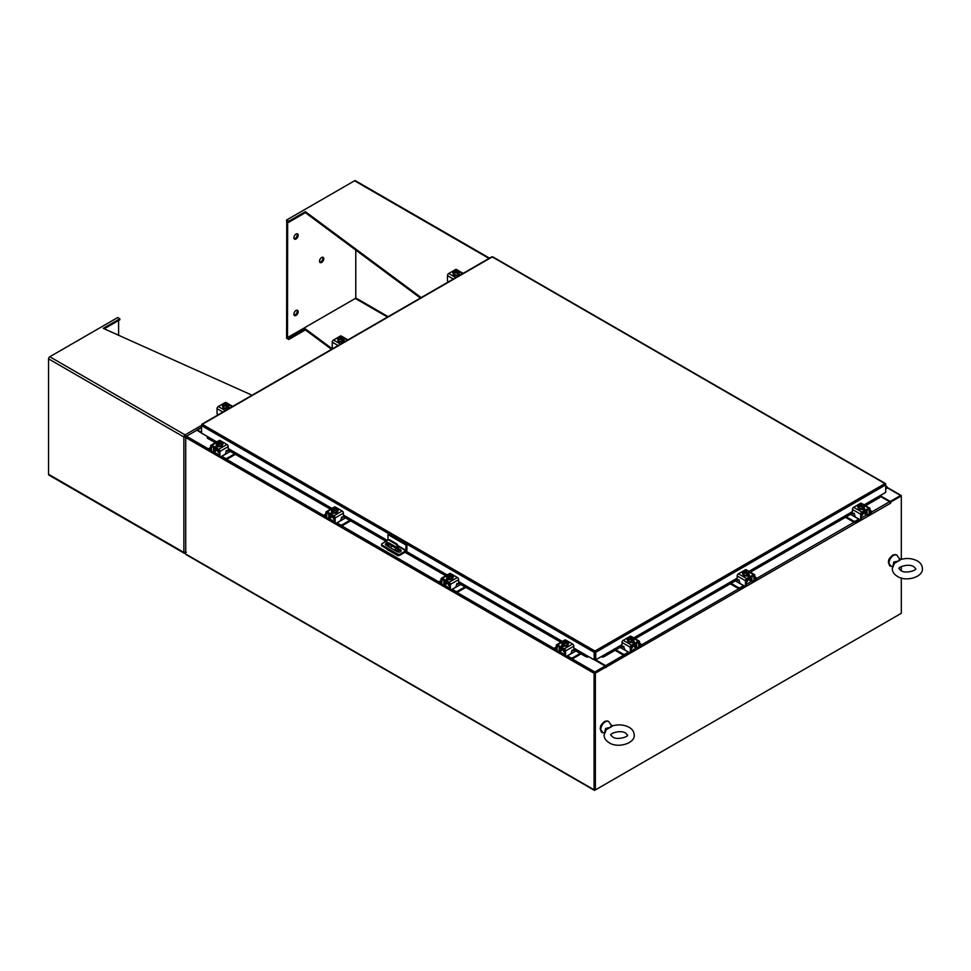 <?xml version="1.0" encoding="UTF-8"?>
<svg xmlns="http://www.w3.org/2000/svg" width="971" height="971" viewBox="0 0 971 971"><rect width="100%" height="100%" fill="white"/><g stroke="black" fill="none" stroke-linecap="round" stroke-linejoin="round"><path stroke-width="1.46" d="M885.686 487.393L886.462 487.26L885.686 488.692M885.686 486.726A1.505 0.874 -60 0 1 886.717 486.447A1.505 0.874 -60 0 1 886.96 486.75A1.505 0.874 -60 0 1 886.329 488.704L885.686 489.348M387.975 539.852L387.975 534.608L388.825 534.123L406.922 544.561L406.922 549.889A1.566 0.91 120 0 1 405.805 551.807L400.222 555.036A1.881 1.092 180 0 1 397.564 555.036L382.137 546.127A1.881 1.092 180 0 1 381.579 545.35L381.579 544.367A1.881 1.092 0 0 0 382.137 545.144L397.564 554.04A1.881 1.092 0 0 0 400.222 554.04L405.805 550.824L398.171 546.406M381.579 544.367A1.881 1.092 0 0 1 382.137 543.602L387.028 540.774M406.922 544.561L406.06 545.059L405.805 550.824M387.975 534.608L406.06 545.059M396.253 548.421L389.286 544.403A2.258 1.311 0 0 0 388.934 544.233M386.919 544.1A2.258 1.311 0 0 0 385.596 544.828M400.987 551.297A2.258 1.311 0 0 0 400.501 550.873L398.268 549.586M386.919 543.117A2.258 1.311 0 0 0 385.426 544.343A2.258 1.311 0 0 0 386.094 545.265L397.297 551.734A2.258 1.311 0 0 0 399.761 552.014A2.258 1.311 0 0 0 401.157 550.812A2.258 1.311 0 0 0 400.501 549.889L398.268 548.603M396.229 547.426L389.286 543.42A2.258 1.311 0 0 0 388.934 543.25M396.52 551.285L395.998 550.266L395.464 550.678M399.202 555.339L398.705 555.618A1.566 0.91 120 0 1 397.916 555.703A1.566 0.91 120 0 1 397.588 555.048L397.564 554.04M397.588 551.88L397.588 547.644A3.022 1.748 -120 0 0 395.452 543.942L389.055 540.252A3.022 1.748 -120 0 0 387.55 540.107A3.022 1.748 -120 0 0 386.919 541.478L386.919 545.751M392.369 546.175L390.257 547.389M397.916 555.703L387.247 549.537A1.566 0.91 -60 0 1 386.919 548.894M395.452 543.942L396.144 543.554L389.735 539.852L389.055 540.252M398.268 552.062L398.268 547.243L397.588 547.644M388.266 546.515L388.412 542.68L395.731 546.722L396.253 548.87L394.19 549.938L389.225 547.074M396.253 548.833L394.408 549.78M388.254 546.406L388.934 542.801M388.934 546.018L389.468 546.928M387.927 539.973A3.022 1.748 60 0 1 388.23 539.706A3.022 1.748 60 0 1 389.735 539.852M396.144 543.554A3.022 1.748 60 0 1 398.268 547.243M562.707 649.283A2.403 1.396 -0 0 0 563.362 649.975A2.403 1.396 -0 0 0 564.539 650.352M556.274 646.953L555.157 647.596A1.444 0.837 -0 0 0 554.732 648.179A1.444 0.837 -0 0 0 555.157 648.774L556.274 650.352M558.009 651.359L558.398 651.577A2.233 1.287 -120 0 0 559.514 651.699A2.233 1.287 -120 0 0 559.988 650.667L562.537 649.198M560.534 647.548L559.988 650.667M559.539 646.965A2.112 1.214 -120 0 0 559.175 647.888L559.175 650.206A1.08 0.631 60 0 1 558.944 650.704M555.157 648.774L556.274 649.417M555.157 649.708A1.444 0.837 180 0 1 554.732 649.114L554.732 648.179M571.203 652.888L572.222 653.107L567.452 655.874L570.693 657.743A1.444 0.837 -0 0 0 572.744 657.743L580.209 653.422M572.222 653.107L575.949 650.958M572.744 657.743L572.744 658.678L581.022 653.896M566.7 656.153A2.233 1.287 -120 0 0 567.452 656.809L570.693 658.678L570.693 657.743M572.744 658.678A1.444 0.837 180 0 1 570.693 658.678M560.534 648.033L564.758 650.473L564.758 655.109L565.571 655.571L565.571 650.946A1.748 1.007 -120 0 0 564.333 648.798L557.512 644.853A1.748 1.007 -120 0 0 556.638 644.768A1.748 1.007 -120 0 0 556.274 645.569L556.274 650.206L557.075 650.667L557.208 645.764L564.758 650.473M568.047 644.198A3.022 1.748 180 0 1 568.071 644.441A3.022 1.748 180 0 1 566.214 646.043A3.022 1.748 180 0 1 562.925 645.666A3.022 1.748 180 0 1 562.039 644.441A3.022 1.748 180 0 1 562.075 644.198M564.224 645.618A3.022 1.748 180 0 1 562.925 645.181A3.022 1.748 180 0 1 562.16 644.428M562.112 644.331A3.022 1.748 180 0 1 562.039 643.943A3.022 1.748 180 0 1 562.112 643.567M568.423 643.822A1.699 0.983 180 0 0 567.986 643.53A3.022 1.748 180 0 1 568.071 643.943A3.022 1.748 180 0 1 567.234 645.157M565.608 643.567A2.646 1.529 180 0 1 563.544 643.324L567.222 641.2L567.999 643.494L567.21 645.193L567.21 643.506L563.508 643.348L563.508 644.331L562.112 642.717L562.112 644.404L564.272 645.642L567.21 645.193A3.022 1.748 180 0 1 564.333 645.642M563.556 650.072L563.556 651.335A1.505 0.874 -0 0 0 563.993 651.954A1.505 0.874 -0 0 0 564.758 652.184M564.272 643.967L564.272 645.642L564.272 643.967M564.503 640.581A2.646 1.529 180 0 1 566.579 640.824L562.901 641.018L562.112 644.404M562.877 642.984L566.579 640.824L566.603 641.552M567.21 643.506L567.999 641.807M567.574 642.547A2.646 1.529 180 0 1 565.875 643.53M562.901 642.948A2.646 1.529 180 0 1 562.476 641.758M562.877 643.967L563.508 643.591M567.222 641.2L567.246 641.2A2.646 1.529 180 0 1 567.647 642.389M562.549 641.6A2.646 1.529 180 0 1 564.248 640.617M561.845 645.897A1.699 0.983 180 0 1 562.136 645.679L562.573 645.424M564.491 646.152A1.699 0.983 180 0 1 562.136 646.128A1.699 0.983 180 0 1 561.639 645.436A1.699 0.983 180 0 1 562.1 644.768M565.571 655.571A1.505 0.874 120 0 0 565.887 656.262A1.505 0.874 120 0 0 566.639 656.19L570.378 654.029A1.505 0.874 120 0 0 571.446 652.184L572.21 649.939M565.887 656.262L565.073 655.801A1.505 0.874 -60 0 1 564.758 655.109M557.075 650.667A1.505 0.874 120 0 0 557.39 651.359A1.505 0.874 120 0 0 558.143 651.286L559.988 650.23M564.333 648.798L572.611 644.016L565.79 640.083L564.988 640.544M572.611 644.016A1.748 1.007 60 0 1 573.849 646.164L573.849 649.902L572.975 650.825L572.405 650.048M563.496 640.811L564.916 639.986A1.748 1.007 60 0 1 565.79 640.083M567.999 642.596A1.699 0.983 180 0 1 568.63 643.36A1.699 0.983 180 0 1 568.132 644.052L568.071 644.076M557.39 651.359L556.577 650.898A1.505 0.874 -60 0 1 556.274 650.206M447.497 582.77A2.403 1.396 -0 0 0 448.153 583.462A2.403 1.396 -0 0 0 449.342 583.838M441.065 580.44L439.948 581.083A1.444 0.837 -0 0 0 439.523 581.665A1.444 0.837 -0 0 0 439.948 582.26L441.065 583.838M442.8 584.845L443.201 585.064A2.233 1.287 -120 0 0 444.317 585.173A2.233 1.287 -120 0 0 444.779 584.154L447.34 582.673M445.325 581.022L444.779 584.154M444.33 580.452A2.112 1.214 -120 0 0 443.965 581.374L443.965 583.692A1.08 0.631 60 0 1 443.735 584.19M439.948 582.26L441.065 582.903M439.948 583.195A1.444 0.837 180 0 1 439.523 582.6L439.523 581.665M455.994 586.375L457.025 586.593L452.243 589.348L455.484 591.23A1.444 0.837 -0 0 0 457.535 591.23L465.012 586.909M457.025 586.593L460.74 584.445M457.535 591.23L457.535 592.164L465.813 587.382M451.491 589.64A2.233 1.287 -120 0 0 452.243 590.295L455.484 592.164L455.484 591.23M457.535 592.164A1.444 0.837 180 0 1 455.484 592.164M445.325 581.52L449.549 583.959L449.549 588.596L450.362 589.057L450.362 584.433A1.748 1.007 -120 0 0 449.124 582.284L442.303 578.34A1.748 1.007 -120 0 0 441.429 578.255A1.748 1.007 -120 0 0 441.065 579.056L441.065 583.692L441.878 584.154L441.999 579.25L449.549 583.959M452.838 577.672A3.022 1.748 180 0 1 452.874 577.927A3.022 1.748 180 0 1 451.005 579.529A3.022 1.748 180 0 1 447.716 579.153A3.022 1.748 180 0 1 446.83 577.927A3.022 1.748 180 0 1 446.866 577.672M449.015 579.104A3.022 1.748 180 0 1 447.716 578.667A3.022 1.748 180 0 1 446.951 577.915M446.903 577.818A3.022 1.748 180 0 1 446.83 577.429A3.022 1.748 180 0 1 446.903 577.053M453.214 577.308A1.699 0.983 180 0 0 452.777 577.017A3.022 1.748 180 0 1 452.874 577.429A3.022 1.748 180 0 1 452.025 578.643L452.802 575.293L452.013 576.992L449.063 577.454L449.063 579.129L452.013 578.68L452.013 576.992M451.952 578.68A3.022 1.748 180 0 1 449.124 579.117M448.347 583.559L448.347 584.821A1.505 0.874 -0 0 0 448.784 585.44A1.505 0.874 -0 0 0 449.549 585.671M446.903 577.891L449.063 579.129L448.311 576.835L448.311 577.818L446.903 576.204L446.903 577.891L447.692 574.504L450.641 574.055L451.394 575.038M450.398 577.053A2.646 1.529 180 0 1 448.335 576.81L452.013 574.686L452.789 575.293A3.047 1.76 180 0 1 452.802 575.293M452.365 576.034A2.646 1.529 180 0 1 450.665 577.005M447.667 576.471L447.692 576.434A2.646 1.529 180 0 1 447.267 575.245M449.306 574.067A2.646 1.529 180 0 1 451.369 574.31L447.692 576.434M447.667 577.442L448.311 577.077M447.34 575.087A2.646 1.529 180 0 1 449.039 574.104M452.013 574.686A2.646 1.529 180 0 1 452.437 575.876M446.648 579.384A1.699 0.983 180 0 1 446.939 579.165L447.364 578.91M449.282 579.638A1.699 0.983 180 0 1 446.939 579.614A1.699 0.983 180 0 1 446.442 578.922A1.699 0.983 180 0 1 446.891 578.255M450.362 589.057A1.505 0.874 120 0 0 450.678 589.749A1.505 0.874 120 0 0 451.43 589.676L455.168 587.516A1.505 0.874 120 0 0 456.236 585.671L457.001 583.425M450.678 589.749L449.864 589.276A1.505 0.874 -60 0 1 449.549 588.596M441.878 584.154A1.505 0.874 120 0 0 442.181 584.845A1.505 0.874 120 0 0 442.934 584.773L444.779 583.717M449.124 582.284L457.402 577.502L450.58 573.558L449.779 574.031M457.402 577.502A1.748 1.007 60 0 1 458.64 579.651L458.64 583.389L457.766 584.311L457.195 583.522M448.286 574.298L449.707 573.473A1.748 1.007 60 0 1 450.58 573.558M452.802 576.082A1.699 0.983 180 0 1 453.421 576.847A1.699 0.983 180 0 1 452.923 577.539L452.874 577.563M442.181 584.845L441.38 584.384A1.505 0.874 -60 0 1 441.065 583.692M861.714 513.623A2.403 1.396 0 0 0 862.903 513.246A2.403 1.396 0 0 0 863.547 512.567M846.275 516.839L853.521 521.014A1.444 0.837 0 0 0 855.572 521.014L855.572 521.949L858.813 520.08A2.233 1.287 120 0 0 859.553 519.424M858.922 519.06A1.08 0.631 -60 0 1 858.813 519.145L854.031 516.39L855.05 516.159M855.572 521.014L858.813 519.145M855.572 521.949A1.444 0.837 180 0 1 853.521 521.949L853.521 521.014M845.462 517.3L853.521 521.949M869.992 512.688L871.096 512.045A1.444 0.837 0 0 0 871.521 511.462A1.444 0.837 0 0 0 871.096 510.867L869.992 510.224M863.717 512.47L866.278 513.95L865.719 510.819M866.278 513.95A2.233 1.287 120 0 0 866.739 514.97A2.233 1.287 120 0 0 867.856 514.861L868.244 514.63M869.98 513.635L871.096 512.045M867.309 513.975A1.08 0.631 -60 0 1 867.091 513.477L867.091 511.159A2.112 1.214 120 0 0 866.715 510.236M871.521 511.462L871.521 512.397A1.444 0.837 180 0 1 871.096 512.991M850.547 514.375L854.031 516.39M866.278 513.501L868.11 514.557A1.505 0.874 -120 0 0 868.863 514.642A1.505 0.874 -120 0 0 869.179 513.95L869.992 513.477L869.992 508.853A1.748 1.007 120 0 0 869.628 508.051A1.748 1.007 120 0 0 868.754 508.136L861.92 512.069A1.748 1.007 120 0 0 860.682 514.217L860.682 518.854L861.495 518.38L861.495 513.744L865.719 511.316M864.19 507.469A3.022 1.748 180 0 1 864.214 507.712A3.022 1.748 180 0 1 863.328 508.95A3.022 1.748 180 0 1 860.039 509.326A3.022 1.748 180 0 1 858.182 507.712A3.022 1.748 180 0 1 858.206 507.469M864.093 507.699A3.022 1.748 180 0 1 863.328 508.452A3.022 1.748 180 0 1 862.03 508.901L864.141 507.675L864.141 506L864.141 507.675M861.932 508.913A3.022 1.748 180 0 1 859.104 508.476M859.651 504.823L859.651 504.107L862.017 503.9L863.353 504.301L864.141 505.988L862.746 507.602L862.746 506.631L859.044 506.789L858.255 505.09L859.044 508.464A3.022 1.748 180 0 1 858.182 507.226A3.022 1.748 180 0 1 858.267 506.801A1.699 0.983 180 0 0 857.842 507.105M864.141 506.838A3.022 1.748 180 0 1 864.214 507.226A3.022 1.748 180 0 1 864.141 507.602M861.495 515.467A1.505 0.874 0 0 0 862.26 515.225A1.505 0.874 0 0 0 862.709 514.606L862.709 513.356M861.981 508.925A3.047 1.76 0 0 0 861.993 508.925L861.981 507.238L861.993 508.925L859.044 508.464L859.044 506.789M858.255 505.078A3.047 1.76 0 0 0 858.255 505.09L859.032 504.471L862.721 506.595A2.646 1.529 180 0 1 860.646 506.838M863.789 505.029A2.646 1.529 180 0 1 863.365 506.231L863.389 506.255M862.017 503.9A2.646 1.529 180 0 1 863.717 504.871M862.746 506.862L863.389 507.238M863.365 506.231L859.651 504.107M860.379 506.801A2.646 1.529 180 0 1 858.68 505.818M858.619 505.673A2.646 1.529 180 0 1 859.032 504.471M859.675 504.107A2.646 1.529 180 0 1 861.75 503.852M864.166 508.039A1.699 0.983 180 0 1 864.615 508.707A1.699 0.983 180 0 1 864.117 509.399A1.699 0.983 180 0 1 861.763 509.423M854.346 513.307L853.278 514.096L852.404 513.174L852.404 509.435A1.748 1.007 -60 0 1 853.643 507.299L861.92 512.069M861.495 513.744L869.057 509.035L869.179 513.95M861.495 518.38A1.505 0.874 60 0 1 861.18 519.072L860.379 519.534A1.505 0.874 -120 0 0 860.682 518.854M861.277 503.815L860.476 503.354L853.643 507.299M860.476 503.354A1.748 1.007 -60 0 1 861.35 503.269L862.77 504.083M858.182 507.36L858.121 507.323A1.699 0.983 180 0 1 857.636 506.631A1.699 0.983 180 0 1 858.255 505.879M853.363 514.023L853.946 513.246L854.82 515.455A1.505 0.874 -120 0 0 855.888 517.312L859.614 519.461A1.505 0.874 -120 0 0 860.379 519.534M869.992 513.477A1.505 0.874 60 0 1 869.676 514.169L868.863 514.642M863.68 508.695L864.117 508.95A1.699 0.983 180 0 1 864.408 509.18M746.505 580.136A2.403 1.396 0 0 0 747.694 579.76A2.403 1.396 0 0 0 748.338 579.08M731.066 583.353L738.312 587.528A1.444 0.837 0 0 0 740.363 587.528L740.363 588.462L743.604 586.593A2.233 1.287 120 0 0 744.356 585.95M743.725 585.586A1.08 0.631 -60 0 1 743.604 585.659L738.822 582.903L739.841 582.673M740.363 587.528L743.604 585.659M740.363 588.462A1.444 0.837 180 0 1 738.312 588.462L738.312 587.528M730.253 583.814L738.312 588.462M754.783 579.202L755.887 578.57A1.444 0.837 0 0 0 756.312 577.976A1.444 0.837 0 0 0 755.887 577.381L754.783 576.738M748.507 578.983L751.068 580.464L750.51 577.332M751.068 580.464A2.233 1.287 120 0 0 751.53 581.483A2.233 1.287 120 0 0 752.646 581.374L753.035 581.144M754.77 580.148L755.887 578.57M752.1 580.488A1.08 0.631 -60 0 1 751.882 579.99L751.882 577.672A2.112 1.214 120 0 0 751.518 576.762M756.312 577.976L756.312 578.91A1.444 0.837 180 0 1 755.887 579.505M735.338 580.889L738.822 582.903M751.068 580.015L752.901 581.083A1.505 0.874 -120 0 0 753.654 581.156A1.505 0.874 -120 0 0 753.969 580.464L754.783 579.99L754.783 575.366A1.748 1.007 120 0 0 754.418 574.565A1.748 1.007 120 0 0 753.545 574.65L746.711 578.595A1.748 1.007 120 0 0 745.473 580.731L745.473 585.367L746.286 584.894L746.286 580.27L750.51 577.83M748.981 573.982A3.022 1.748 180 0 1 749.005 574.225A3.022 1.748 180 0 1 748.119 575.463A3.022 1.748 180 0 1 744.842 575.839A3.022 1.748 180 0 1 742.973 574.225A3.022 1.748 180 0 1 743.009 573.982M748.896 574.213A3.022 1.748 180 0 1 748.119 574.966A3.022 1.748 180 0 1 746.82 575.415M746.723 575.427A3.022 1.748 180 0 1 743.895 574.99M744.441 571.336L744.441 570.62L746.808 570.414L748.143 570.814L748.932 572.514L747.536 574.116L747.536 573.145L743.835 573.303L743.046 571.603L743.835 574.978A3.022 1.748 180 0 1 742.973 573.74A3.022 1.748 180 0 1 743.058 573.315A1.699 0.983 180 0 0 742.633 573.618M748.932 573.351A3.022 1.748 180 0 1 749.005 573.74A3.022 1.748 180 0 1 748.932 574.116M746.286 581.981A1.505 0.874 0 0 0 747.063 581.738A1.505 0.874 0 0 0 747.5 581.131L747.5 579.869M748.932 574.189L748.932 572.514L748.932 574.189L746.784 575.439L746.784 573.752L746.784 575.439L743.835 574.978L743.835 573.303M743.046 571.603L743.835 570.984L747.512 573.108A2.646 1.529 180 0 1 745.437 573.351M748.58 571.543A2.646 1.529 180 0 1 748.156 572.744L744.441 570.62A2.646 1.529 180 0 1 746.541 570.365M746.808 570.414A2.646 1.529 180 0 1 748.507 571.397M747.536 573.388L748.18 573.752M745.17 573.315A2.646 1.529 180 0 1 743.483 572.332M743.41 572.186A2.646 1.529 180 0 1 743.835 570.984M748.957 574.553A1.699 0.983 180 0 1 749.406 575.22A1.699 0.983 180 0 1 748.908 575.912A1.699 0.983 180 0 1 746.553 575.937M739.137 579.821L738.069 580.609L737.195 579.687L737.195 575.949A1.748 1.007 -60 0 1 738.433 573.812L746.711 578.595M746.286 580.27L753.848 575.548L753.969 580.464M746.286 584.894A1.505 0.874 60 0 1 745.983 585.586L745.17 586.059A1.505 0.874 -120 0 0 745.473 585.367M746.068 570.329L745.267 569.868L738.433 573.812M745.267 569.868A1.748 1.007 -60 0 1 746.141 569.783L747.561 570.596M742.973 573.873L742.924 573.837A1.699 0.983 180 0 1 742.427 573.145A1.699 0.983 180 0 1 743.046 572.392M738.154 580.537L738.737 579.76L739.611 581.969A1.505 0.874 -120 0 0 740.679 583.826L744.417 585.974A1.505 0.874 -120 0 0 745.17 586.059M754.783 579.99A1.505 0.874 60 0 1 754.467 580.682L753.654 581.156M748.471 575.22L748.908 575.463A1.699 0.983 180 0 1 749.199 575.694M631.296 646.65A2.403 1.396 0 0 0 632.485 646.273A2.403 1.396 0 0 0 633.141 645.594M615.857 649.866L623.103 654.041A1.444 0.837 0 0 0 625.154 654.041L625.154 654.988L628.395 653.107A2.233 1.287 120 0 0 629.147 652.463M628.516 652.099A1.08 0.631 -60 0 1 628.395 652.172L623.613 649.417L624.644 649.186M625.154 654.041L628.395 652.172M625.154 654.988A1.444 0.837 180 0 1 623.103 654.988L623.103 654.041M615.056 650.327L623.103 654.988M639.573 645.715L640.678 645.084A1.444 0.837 0 0 0 641.103 644.489A1.444 0.837 0 0 0 640.678 643.894L639.573 643.251M633.298 645.497L635.859 646.977L635.301 643.846M635.859 646.977A2.233 1.287 120 0 0 636.321 647.997A2.233 1.287 120 0 0 637.437 647.888L637.838 647.657M639.561 646.662L640.678 645.084M636.891 647.002A1.08 0.631 -60 0 1 636.673 646.504L636.673 644.198A2.112 1.214 120 0 0 636.308 643.275M641.103 644.489L641.103 645.424A1.444 0.837 180 0 1 640.678 646.018M620.129 647.402L623.613 649.417M635.859 646.528L637.692 647.596A1.505 0.874 -120 0 0 638.445 647.669A1.505 0.874 -120 0 0 638.76 646.977L639.573 646.504L639.573 641.88A1.748 1.007 120 0 0 639.209 641.078A1.748 1.007 120 0 0 638.335 641.163L631.514 645.108A1.748 1.007 120 0 0 630.276 647.244L630.276 651.881L631.077 651.407L631.077 646.783L635.301 644.343M633.772 640.496A3.022 1.748 180 0 1 633.796 640.739A3.022 1.748 180 0 1 632.922 641.977A3.022 1.748 180 0 1 629.633 642.353A3.022 1.748 180 0 1 627.764 640.739A3.022 1.748 180 0 1 627.8 640.496M633.687 640.726A3.022 1.748 180 0 1 632.922 641.479A3.022 1.748 180 0 1 631.611 641.928M631.514 641.94A3.022 1.748 180 0 1 628.686 641.503M629.232 637.85L629.232 637.134L631.599 636.927L632.934 637.328L633.723 639.027L632.327 640.642L632.327 639.658L628.625 639.816L627.836 638.117L628.625 641.491A3.022 1.748 180 0 1 627.764 640.253A3.022 1.748 180 0 1 627.861 639.828A1.699 0.983 180 0 0 627.424 640.132M633.723 639.865A3.022 1.748 180 0 1 633.796 640.253A3.022 1.748 180 0 1 633.723 640.629M631.077 648.494A1.505 0.874 0 0 0 631.854 648.252A1.505 0.874 0 0 0 632.291 647.645L632.291 646.383M633.723 640.702L633.723 639.027L633.723 640.702L631.575 641.952L631.575 640.265L631.575 641.952L628.625 641.491L628.625 639.816M627.836 638.117L628.625 637.498L632.303 639.622A2.646 1.529 180 0 1 630.228 639.865M633.371 638.056A2.646 1.529 180 0 1 632.946 639.258L629.232 637.134M631.599 636.927A2.646 1.529 180 0 1 633.298 637.911M632.327 639.901L632.971 640.265M629.961 639.828A2.646 1.529 180 0 1 628.273 638.845M628.201 638.7A2.646 1.529 180 0 1 628.625 637.498M629.257 637.134A2.646 1.529 180 0 1 631.332 636.891M633.747 641.066A1.699 0.983 180 0 1 634.197 641.734A1.699 0.983 180 0 1 633.699 642.426A1.699 0.983 180 0 1 631.344 642.45M623.928 646.334L622.508 647.099L621.998 646.201L621.998 642.462A1.748 1.007 -60 0 1 623.236 640.326L631.514 645.108M631.077 646.783L638.639 642.074L638.76 646.977M631.077 651.407A1.505 0.874 60 0 1 630.774 652.099L629.961 652.573A1.505 0.874 -120 0 0 630.276 651.881M630.859 636.842L630.058 636.381L623.236 640.326M630.058 636.381A1.748 1.007 -60 0 1 630.932 636.296L632.352 637.11M627.764 640.387L627.715 640.35A1.699 0.983 180 0 1 627.217 639.658A1.699 0.983 180 0 1 627.836 638.906M622.945 647.05L623.528 646.273L624.402 648.494A1.505 0.874 -120 0 0 625.47 650.339L629.208 652.5A1.505 0.874 -120 0 0 629.961 652.573M639.573 646.504A1.505 0.874 60 0 1 639.258 647.196L638.445 647.669M633.274 641.734L633.699 641.977A1.699 0.983 180 0 1 633.99 642.207M216.739 441.914L201.543 433.139L201.543 425.626L202.284 424.327L594.956 651.031L595.709 652.318L594.956 651.031L884.945 483.607L885.686 484.031L884.945 483.607L885.686 484.917L885.686 492.418L864.129 504.871M594.956 651.772L594.191 659.831L573.849 648.094M594.956 651.031L594.835 651.954M594.191 659.831L594.191 652.318L201.543 425.626L201.762 424.885M885.467 484.165L885.686 484.917L595.709 652.318L595.709 659.831L602.117 656.141L603.853 655.789L604.18 656.614L602.578 657.173L602.263 656.347L621.998 644.962M595.077 651.954L595.709 659.831M491.52 257.339L493.037 257.339M202.284 424.327L492.273 256.902L884.945 483.607M207.952 436.841L207.466 437.86M573.849 648.397L587.625 656.347L587.321 657.173L585.731 656.614L586.047 655.789L587.795 656.141M587.321 657.173A1.056 0.607 120 0 0 588.268 656.408M585.731 656.614L573.849 649.757M560.922 642.292L458.64 583.231M445.725 575.779L405.004 552.268M386.057 541.333L343.431 516.718M330.516 509.265L228.221 450.204M215.307 442.752L207.588 438.297M586.047 655.789L573.849 648.749M561.796 641.782L458.64 582.236M446.587 575.269L405.878 551.771M386.931 540.835L343.431 515.71M331.378 508.755L228.221 449.197M216.169 442.242L207.915 437.472M601.644 656.408A1.056 0.607 -120 0 0 602.578 657.173M879.762 497.152L879.277 496.12M879.641 497.577L865.562 505.697M852.417 513.295L750.352 572.21M737.207 579.808L635.143 638.724M621.998 646.322L604.18 656.614M879.313 496.751L864.688 505.199M852.404 512.287L749.491 571.713M737.195 578.801L634.281 638.226M621.998 645.314L603.853 655.789M207.733 436.707L207.199 437.921M201.543 432.981L196.822 430.25L186.481 436.234A1.056 0.607 -60 0 0 185.728 437.52L185.728 554.053A1.056 0.607 -60 0 0 185.947 554.526L594.301 790.297A1.056 0.607 120 0 0 594.835 790.236L900.554 613.733A1.056 0.607 120 0 0 900.566 613.733M594.301 790.297A1.056 0.607 120 0 1 594.082 789.811L594.082 673.291A1.056 0.607 120 0 1 594.835 671.993L605.176 666.021L594.337 659.758M216.484 442.072L207.867 436.792M594.835 672.721L605.176 666.749L605.176 666.021M880.127 495.635L890.213 501.461L900.554 495.477A1.056 0.607 120 0 1 901.088 495.428L887.021 487.308M889.946 502.043L900.639 496.205L890.091 502.262M890.213 501.461L890.213 502.189M594.75 789.508L594.725 672.915M901.088 495.428A1.056 0.607 120 0 1 901.306 495.914L890.176 502.42M201.543 432.362L197.477 430.007A1.056 0.607 -120 0 0 196.737 430.311M185.947 436.792L186.481 436.234L209.117 449.294M594.082 673.291L185.728 437.52L185.728 436.659M606.038 666.992L595.357 673.158L594.725 672.794L605.394 666.628L606.074 667.599L606.353 666.943A1.056 0.607 -120 0 0 605.601 665.645L595.454 659.685M605.71 666.81L605.176 666.13M879.592 495.938L889.57 501.704A1.056 0.607 60 0 1 890.31 503.002L890.625 502.687M900.663 496.157L901.306 496.521L901.306 559.332M594.725 672.794L594.725 789.569L595.357 789.933L901.306 613.296L901.306 577.988M595.357 673.158L595.357 789.933M901.306 570.766L901.306 566.554M459.234 273.676A3.022 1.748 180 0 1 459.271 273.919A3.022 1.748 180 0 1 458.385 275.157A3.022 1.748 180 0 1 455.096 275.533A3.022 1.748 180 0 1 453.239 273.919A3.022 1.748 180 0 1 453.263 273.676M459.198 273.045A3.022 1.748 180 0 1 459.271 273.421A3.022 1.748 180 0 1 459.198 273.81M459.149 273.907A3.022 1.748 180 0 1 458.385 274.659A3.022 1.748 180 0 1 457.086 275.096M456.977 275.121A3.022 1.748 180 0 1 454.161 274.684M454.076 274.635A3.022 1.748 180 0 1 453.239 273.421A3.022 1.748 180 0 1 453.323 273.009M459.21 275.181A3.022 1.748 180 0 1 458.615 275.934M459.198 273.883L459.198 272.208L459.198 273.883L457.038 275.121A3.047 1.76 -0 0 1 457.038 275.133L457.038 275.121M454.1 274.672L453.311 271.285L454.1 274.672L457.038 275.133M453.311 271.285L454.064 270.678L457.802 272.839L454.1 272.985M454.707 271.03L455.46 270.047L458.409 270.496L459.198 272.196L457.802 273.81L457.802 272.839M453.663 271.868A2.646 1.529 180 0 1 454.088 270.678M455.435 273.009A2.646 1.529 180 0 1 453.736 272.026M458.433 272.463L454.731 270.302A2.646 1.529 180 0 1 456.807 270.059M457.802 273.069L458.433 273.446M457.074 270.108A2.646 1.529 180 0 1 458.761 271.079M458.834 271.237A2.646 1.529 180 0 1 458.409 272.438M457.778 272.802A2.646 1.529 180 0 1 455.702 273.045M453.239 273.555A1.699 0.983 180 0 1 452.838 272.924A1.699 0.983 180 0 1 453.311 272.244M459.21 274.247L459.319 274.308A1.699 0.983 180 0 1 459.817 274.999A1.699 0.983 180 0 1 459.708 275.351M458.725 275.922A1.699 0.983 180 0 1 456.928 275.691M448.286 281.942A1.505 0.874 -120 0 1 447.461 280.279L447.461 275.643A1.748 1.007 -60 0 1 448.699 273.506L455.533 269.562A1.748 1.007 -60 0 1 456.406 269.477L457.814 270.29M458.737 274.902L459.319 275.242A1.699 0.983 180 0 1 459.574 275.424M344.025 340.19A3.022 1.748 180 0 1 344.062 340.433A3.022 1.748 180 0 1 343.176 341.671A3.022 1.748 180 0 1 339.886 342.047A3.022 1.748 180 0 1 338.029 340.433A3.022 1.748 180 0 1 338.054 340.19M343.989 339.559A3.022 1.748 180 0 1 344.062 339.947A3.022 1.748 180 0 1 343.989 340.323M343.94 340.42A3.022 1.748 180 0 1 343.176 341.173A3.022 1.748 180 0 1 341.877 341.622M341.768 341.634A3.022 1.748 180 0 1 338.952 341.197M338.879 341.149A3.022 1.748 180 0 1 338.029 339.947A3.022 1.748 180 0 1 338.114 339.522M344.013 341.695A3.022 1.748 180 0 1 343.406 342.447M343.989 340.396L343.989 338.721L343.989 340.396L341.841 341.646A3.047 1.76 -0 0 0 341.841 341.646L341.828 339.959L341.841 341.646L338.891 341.185L338.102 337.811L338.891 341.185M338.102 337.799A3.047 1.76 -0 0 0 338.102 337.811L338.855 337.192L342.593 339.352L338.891 339.51M339.498 337.544L340.251 336.561L343.2 337.022L343.989 338.709L342.593 340.323L342.593 339.352M338.454 338.394A2.646 1.529 180 0 1 338.879 337.192M340.226 339.522A2.646 1.529 180 0 1 338.527 338.539M339.498 336.828L339.522 336.828A2.646 1.529 180 0 1 341.598 336.573M343.236 338.976L339.522 336.828M342.593 339.583L343.236 339.959M341.865 336.621A2.646 1.529 180 0 1 343.552 337.592M343.625 337.75A2.646 1.529 180 0 1 343.2 338.952M342.569 339.316A2.646 1.529 180 0 1 340.493 339.559M338.029 340.068A1.699 0.983 180 0 1 337.629 339.437A1.699 0.983 180 0 1 338.102 338.77M344.013 340.76L344.122 340.821A1.699 0.983 180 0 1 344.608 341.513A1.699 0.983 180 0 1 344.511 341.865M343.516 342.435A1.699 0.983 180 0 1 341.719 342.205L341.61 342.144M333.077 348.455A1.505 0.874 -120 0 1 332.252 346.793L332.252 342.156A1.748 1.007 -60 0 1 333.49 340.02L340.323 336.075A1.748 1.007 -60 0 1 341.197 335.99L342.605 336.803M343.528 341.416L344.122 341.756A1.699 0.983 180 0 1 344.365 341.938M228.828 406.703A3.022 1.748 180 0 1 228.853 406.946A3.022 1.748 180 0 1 227.967 408.184A3.022 1.748 180 0 1 224.677 408.56A3.022 1.748 180 0 1 222.82 406.946A3.022 1.748 180 0 1 222.845 406.703M228.78 406.072A3.022 1.748 180 0 1 228.853 406.461A3.022 1.748 180 0 1 228.78 406.837M228.731 406.934A3.022 1.748 180 0 1 227.967 407.686A3.022 1.748 180 0 1 226.668 408.136M226.559 408.148A3.022 1.748 180 0 1 223.743 407.711M223.67 407.662A3.022 1.748 180 0 1 222.82 406.461A3.022 1.748 180 0 1 222.905 406.036M228.804 408.208A3.022 1.748 180 0 1 228.197 408.973M228.78 406.91L228.78 405.235L228.78 406.91L226.631 408.16A3.047 1.76 -0 0 0 226.631 408.16L226.619 406.473L226.631 408.16L223.682 407.699L222.893 404.324L223.682 407.699M222.893 404.324L223.67 403.705L227.384 405.866L223.682 406.024M224.289 404.057L225.041 403.074L227.991 403.535L228.78 405.235L227.384 406.837L227.384 405.866M223.257 404.907A2.646 1.529 180 0 1 223.67 403.705M225.017 406.036A2.646 1.529 180 0 1 223.318 405.053M228.027 405.49L224.313 403.341A2.646 1.529 180 0 1 226.389 403.086M227.384 406.109L228.027 406.473M226.656 403.135A2.646 1.529 180 0 1 228.355 404.118M228.416 404.264A2.646 1.529 180 0 1 228.003 405.465M227.36 405.829A2.646 1.529 180 0 1 225.284 406.072M222.82 406.582A1.699 0.983 180 0 1 222.42 405.951A1.699 0.983 180 0 1 222.893 405.283M228.804 407.274L228.913 407.335A1.699 0.983 180 0 1 229.411 408.026A1.699 0.983 180 0 1 229.302 408.378M228.306 408.949A1.699 0.983 180 0 1 226.51 408.718M217.868 414.981A1.505 0.874 -120 0 1 217.043 413.306L217.043 408.67A1.748 1.007 -60 0 1 218.281 406.533L225.114 402.589A1.748 1.007 -60 0 1 225.988 402.504L227.396 403.317M228.319 407.941L228.913 408.269A1.699 0.983 180 0 1 229.156 408.451M217.079 449.743A2.403 1.396 -0 0 0 217.735 450.435A2.403 1.396 -0 0 0 218.924 450.799M210.646 447.413L209.542 448.044A1.444 0.837 -0 0 0 209.117 448.638A1.444 0.837 -0 0 0 209.542 449.233L210.658 450.811M212.382 451.806L212.783 452.037A2.233 1.287 -120 0 0 213.899 452.146A2.233 1.287 -120 0 0 214.36 451.127L216.921 449.646M214.919 447.995L214.36 451.127M213.911 447.425A2.112 1.214 -120 0 0 213.547 448.347L213.547 450.653A1.08 0.631 60 0 1 213.317 451.151M209.542 449.233L210.646 449.876M209.542 450.168A1.444 0.837 180 0 1 209.117 449.573L209.117 448.638M225.575 453.336L226.607 453.566L221.825 456.321L225.066 458.203A1.444 0.837 -0 0 0 227.117 458.203L234.594 453.882M226.607 453.566L230.321 451.418M227.117 458.203L227.117 459.137L235.407 454.355M221.072 456.613A2.233 1.287 -120 0 0 221.825 457.256L225.066 459.137L225.066 458.203M227.117 459.137A1.444 0.837 180 0 1 225.066 459.137M214.919 448.493L219.143 450.932L219.143 455.557L219.944 456.03L219.944 451.394A1.748 1.007 -120 0 0 218.706 449.257L211.884 445.313A1.748 1.007 -120 0 0 211.01 445.228A1.748 1.007 -120 0 0 210.646 446.029L210.646 450.653L211.46 451.127L211.581 446.223L219.143 450.932M222.42 444.645A3.022 1.748 180 0 1 222.456 444.9A3.022 1.748 180 0 1 220.587 446.502A3.022 1.748 180 0 1 217.298 446.126A3.022 1.748 180 0 1 216.424 444.9A3.022 1.748 180 0 1 216.448 444.645M218.596 446.077A3.022 1.748 180 0 1 217.298 445.628A3.022 1.748 180 0 1 216.533 444.888M216.497 444.779A3.022 1.748 180 0 1 216.424 444.402A3.022 1.748 180 0 1 216.497 444.014M222.796 444.281A1.699 0.983 180 0 0 222.359 443.978A3.022 1.748 180 0 1 222.456 444.402A3.022 1.748 180 0 1 221.606 445.616M221.534 445.653A3.022 1.748 180 0 1 218.706 446.09M217.929 450.532L217.929 451.794A1.505 0.874 -0 0 0 218.366 452.413A1.505 0.874 -0 0 0 219.143 452.644M218.645 446.102L221.594 445.64L222.383 442.266L221.594 443.965L218.645 444.415L218.645 446.102L218.645 444.415L217.892 443.808L217.892 444.791L216.497 443.177L216.497 444.864L218.645 446.102M216.497 444.852A3.047 1.76 -0 0 0 216.497 444.864L217.286 441.477L220.223 441.016L220.987 442.011M221.594 445.64L221.594 443.965M219.992 444.026A2.646 1.529 180 0 1 217.917 443.771L221.594 441.647L222.383 442.266M221.946 443.007A2.646 1.529 180 0 1 220.247 443.978M217.249 443.444L217.273 443.407A2.646 1.529 180 0 1 216.849 442.206M218.888 441.04A2.646 1.529 180 0 1 220.963 441.283L217.273 443.407M217.249 444.415L217.892 444.05M216.921 442.06A2.646 1.529 180 0 1 218.621 441.077M221.594 441.647A2.646 1.529 180 0 1 222.019 442.849M216.23 446.357A1.699 0.983 180 0 1 216.521 446.126L216.946 445.883M218.863 446.599A1.699 0.983 180 0 1 216.521 446.575A1.699 0.983 180 0 1 216.023 445.883A1.699 0.983 180 0 1 216.472 445.216M219.944 456.03A1.505 0.874 120 0 0 220.259 456.722L219.446 456.249A1.505 0.874 -60 0 1 219.143 455.557M211.46 451.127A1.505 0.874 120 0 0 211.775 451.818A1.505 0.874 120 0 0 212.528 451.746L214.36 450.69M218.706 449.257L226.983 444.475L220.162 440.531L219.361 440.992M226.983 444.475A1.748 1.007 60 0 1 228.221 446.624L228.221 450.362L227.348 451.284L226.777 450.495M217.868 441.259L219.288 440.446A1.748 1.007 60 0 1 220.162 440.531M222.383 443.055A1.699 0.983 180 0 1 223.002 443.808A1.699 0.983 180 0 1 222.505 444.5L222.456 444.536M220.259 456.722A1.505 0.874 120 0 0 221.012 456.649L224.75 454.489A1.505 0.874 120 0 0 225.818 452.644L226.328 450.459M211.775 451.818L210.962 451.345A1.505 0.874 -60 0 1 210.646 450.653M332.288 516.256A2.403 1.396 -0 0 0 332.944 516.948A2.403 1.396 -0 0 0 334.133 517.325M325.855 513.926L324.739 514.557A1.444 0.837 -0 0 0 324.326 515.152A1.444 0.837 -0 0 0 324.739 515.747L325.868 517.325M327.591 518.332L327.992 518.55A2.233 1.287 -120 0 0 329.108 518.66A2.233 1.287 -120 0 0 329.57 517.64L332.131 516.159M330.116 514.509L329.57 517.64M329.12 513.938A2.112 1.214 -120 0 0 328.756 514.861L328.756 517.179A1.08 0.631 60 0 1 328.526 517.677M324.739 515.747L325.855 516.39M324.739 516.681A1.444 0.837 180 0 1 324.326 516.087L324.326 515.152M340.785 519.849L341.816 520.08L337.034 522.835L340.275 524.716A1.444 0.837 -0 0 0 342.326 524.716L349.803 520.395M341.816 520.08L345.53 517.931M342.326 524.716L342.326 525.651L350.604 520.869M336.282 523.126A2.233 1.287 -120 0 0 337.034 523.782L340.275 525.651L340.275 524.716M342.326 525.651A1.444 0.837 180 0 1 340.275 525.651M330.116 515.006L334.34 517.446L334.34 522.07L335.153 522.544L335.153 517.907A1.748 1.007 -120 0 0 333.915 515.771L327.093 511.826A1.748 1.007 -120 0 0 326.22 511.741A1.748 1.007 -120 0 0 325.855 512.542L325.855 517.179L326.669 517.64L326.79 512.737L334.34 517.446M337.629 511.159A3.022 1.748 180 0 1 337.665 511.414A3.022 1.748 180 0 1 335.796 513.016A3.022 1.748 180 0 1 332.507 512.639A3.022 1.748 180 0 1 331.621 511.414A3.022 1.748 180 0 1 331.657 511.159M333.806 512.591A3.022 1.748 180 0 1 332.507 512.154A3.022 1.748 180 0 1 331.742 511.401M331.706 511.292A3.022 1.748 180 0 1 331.621 510.916A3.022 1.748 180 0 1 331.706 510.54M338.005 510.795A1.699 0.983 180 0 0 337.568 510.503A3.022 1.748 180 0 1 337.665 510.916A3.022 1.748 180 0 1 336.816 512.13L337.592 508.78L336.803 510.479L333.854 510.94L333.854 512.615L336.803 512.166L336.803 510.479M336.743 512.166A3.022 1.748 180 0 1 333.915 512.603M333.138 517.045L333.138 518.308A1.505 0.874 -0 0 0 333.575 518.927A1.505 0.874 -0 0 0 334.34 519.157M331.706 511.377L333.854 512.615L333.102 510.321L333.102 511.304L331.706 509.69L331.706 511.377A3.047 1.76 -0 0 0 331.706 511.377L332.495 507.991L335.432 507.53L336.197 508.525M335.189 510.54A2.646 1.529 180 0 1 333.126 510.297L336.803 508.161L337.592 508.78M337.155 509.52A2.646 1.529 180 0 1 335.456 510.491M332.458 509.957L332.483 509.921A2.646 1.529 180 0 1 332.058 508.731M336.197 507.797L332.483 509.921M332.458 510.928L333.102 510.564M332.131 508.573A2.646 1.529 180 0 1 333.83 507.59M334.097 507.554A2.646 1.529 180 0 1 336.16 507.797M336.803 508.161A2.646 1.529 180 0 1 337.228 509.362M331.439 512.87A1.699 0.983 180 0 1 331.73 512.652L332.155 512.397M334.073 513.125A1.699 0.983 180 0 1 331.73 513.089A1.699 0.983 180 0 1 331.232 512.397A1.699 0.983 180 0 1 331.681 511.741M335.153 522.544A1.505 0.874 120 0 0 335.468 523.235A1.505 0.874 120 0 0 336.221 523.163L339.959 521.002A1.505 0.874 120 0 0 341.027 519.157L341.792 516.9M335.468 523.235L334.655 522.762A1.505 0.874 -60 0 1 334.34 522.07M326.669 517.64A1.505 0.874 120 0 0 326.972 518.332A1.505 0.874 120 0 0 327.737 518.259L329.57 517.203M333.915 515.771L342.193 510.989L335.371 507.044L334.57 507.505M342.193 510.989A1.748 1.007 60 0 1 343.431 513.137L343.431 516.875L342.557 517.798L341.986 517.009M333.077 507.784L334.497 506.959A1.748 1.007 60 0 1 335.371 507.044M337.592 509.569A1.699 0.983 180 0 1 338.211 510.333A1.699 0.983 180 0 1 337.714 511.025L337.665 511.049M326.972 518.332L326.171 517.859A1.505 0.874 -60 0 1 325.855 517.179M288.739 338.478L286.603 337.253L286.603 338.272L288.739 339.498L288.739 338.478L305.367 328.878L332.337 348.892M305.367 328.878L305.367 329.897L331.56 349.342M288.739 339.498L305.367 329.897M489.518 258.14L355.41 180.703A1.724 0.995 120 0 0 354.549 180.788L286.603 220.016L288.739 221.254L305.367 211.654L421.183 297.599M286.603 220.016L286.603 221.048L288.739 222.274L288.739 221.254M288.739 222.274L305.367 212.673L305.367 211.654M305.367 212.673L420.407 298.048M296.046 315.417A3.022 1.748 -60 0 1 294.529 315.575A3.022 1.748 -60 0 1 294.067 313.148A3.022 1.748 -60 0 1 296.046 310.489A3.022 1.748 -60 0 1 297.551 310.344A3.022 1.748 -60 0 1 298.012 312.759A3.022 1.748 -60 0 1 296.046 315.417M297.029 310.198A3.022 1.748 -60 0 1 295.148 314.907A3.022 1.748 -60 0 1 294.152 315.199M296.046 234.047A3.022 1.748 120 0 0 294.067 236.706A3.022 1.748 120 0 0 294.529 239.121A3.022 1.748 120 0 0 296.046 238.975A3.022 1.748 120 0 0 298.012 236.317A3.022 1.748 120 0 0 297.551 233.89A3.022 1.748 120 0 0 296.046 234.047M294.152 238.745A3.022 1.748 120 0 0 295.148 238.453A3.022 1.748 120 0 0 297.029 233.756M321.644 257.485A3.022 1.748 120 0 0 319.677 260.143A3.022 1.748 120 0 0 320.139 262.558A3.022 1.748 120 0 0 321.644 262.413A3.022 1.748 120 0 0 323.61 259.755A3.022 1.748 120 0 0 323.149 257.339A3.022 1.748 120 0 0 321.644 257.485M319.75 262.182A3.022 1.748 120 0 0 320.746 261.903A3.022 1.748 120 0 0 322.639 257.194M286.748 221.133L286.615 337.071L287.513 337.592L355.774 298.182L355.774 250.093M287.647 221.643L287.513 337.592M286.615 221.206L287.513 221.728M185.097 552.111L185.097 553.13A1.724 0.995 -60 0 1 184.235 553.215L48.902 475.086A1.724 0.995 120 0 1 48.55 474.297L48.55 358.869A1.724 0.995 120 0 1 49.776 356.758L117.722 317.529L119.846 318.755L103.217 328.356L252.072 395.221M184.235 553.215A1.724 0.995 -60 0 1 183.871 552.426L183.871 436.999L186.311 437.278L184.757 436.489L183.871 436.999A1.724 0.995 -60 0 1 185.097 434.887L186.553 436.865L185.097 434.887L49.776 356.758M104.213 328.805L119.846 319.787L119.846 318.755M185.728 553.264L185.097 553.13M48.55 474.297L183.871 552.426L186.311 552.159M118.608 335.274L118.608 320.503M893.004 565.45L893.818 562.039L898.915 560.935L899.449 558.823L897.35 555.813A6.348 3.666 120 0 0 893.466 555.448A6.348 3.666 120 0 0 889.133 561.796A6.348 3.666 120 0 0 891.232 566.409L888.344 562.585C889.169 560.34 887.106 560.328 892.652 555.194C895.104 554.235 896.67 554.441 897.35 555.813M894.449 563.362L892.276 568.654C892.276 571.664 893.975 574.237 897.398 576.373C905.773 582.115 923.13 577.235 922.45 568.654C922.244 565.316 920.532 562.755 917.328 560.947C912.376 558.361 906.975 557.84 901.124 559.381L894.449 563.362L893.818 562.039M604.812 731.843L605.625 728.432L610.723 727.315L611.257 725.203L609.157 722.193A6.348 3.666 120 0 0 605.261 721.841A6.348 3.666 120 0 0 600.928 728.189A6.348 3.666 120 0 0 603.04 732.802L600.151 728.978C600.976 726.721 598.913 726.709 604.46 721.574C606.911 720.616 608.477 720.822 609.157 722.193M606.244 729.755L604.083 735.047C604.071 738.057 605.783 740.618 609.205 742.754C617.58 748.495 634.937 743.616 634.257 735.047C634.051 731.709 632.339 729.136 629.135 727.328C624.183 724.754 618.782 724.232 612.932 725.762L606.244 729.755L605.625 728.432M382.137 545.144L382.137 546.127M400.222 554.04L400.222 555.036M397.916 545.678L406.06 550.375M389.286 544.403L389.286 543.42M400.501 550.873L400.501 549.889M562.136 644.878L562.136 645.679M562.343 642.062L557.512 644.853M572.089 650.279L572.89 650.752M573.849 646.164L565.571 650.946M446.939 578.364L446.939 579.165M447.146 575.548L442.303 578.34M456.88 583.765L457.681 584.239M458.64 579.651L450.362 584.433M868.754 508.136L863.911 505.333M860.682 514.217L852.404 509.435M864.117 508.161L864.117 508.95M753.545 574.65L748.702 571.858M745.473 580.731L737.195 575.949M748.908 574.674L748.908 575.463M638.335 641.163L633.493 638.372M630.276 647.244L621.998 642.462M633.699 641.188L633.699 641.977M562.367 641.455L458.64 581.568M447.158 574.941L406.327 551.37M387.247 540.361L343.431 515.055M331.948 508.428L228.221 448.541M852.404 511.632L748.92 571.385M737.195 578.146L633.711 637.898M621.998 644.659L602.117 656.141M228.221 448.845L331.694 508.586M343.431 515.358L387.113 540.58M406.133 551.564L446.903 575.099M458.64 581.872L562.1 641.613M633.966 638.044L737.195 578.449M749.175 571.531L852.404 511.935M864.384 505.017L879.447 496.327M594.835 671.993L572.137 658.884M564.758 654.624L559.599 651.65M554.732 648.846L456.928 592.371M449.549 588.11L444.39 585.137M439.523 582.321L341.719 525.857M334.34 521.597L329.181 518.611M324.326 515.807L226.51 459.344M219.143 455.083L213.972 452.098M886.96 487.624L900.554 495.477M594.082 789.811L185.728 554.053M201.543 427.653L197.477 430.007M605.601 665.645L623.71 655.194M631.077 650.934L636.248 647.948M641.103 645.145L738.919 588.681M746.286 584.421L751.457 581.435M756.312 578.631L854.128 522.167M861.495 517.907L866.666 514.921M871.521 512.118L889.57 501.704M890.625 503.184L606.353 666.943M448.699 273.506L455.8 277.597M462.633 273.664L458.967 271.54M456.334 270.023L455.533 269.562M453.323 279.029L447.461 275.643M459.319 274.308L459.319 275.242M333.49 340.02L340.59 344.122M347.424 340.178L343.758 338.054M341.124 336.536L340.323 336.075M338.126 345.542L332.252 342.156M344.122 340.821L344.122 341.756M218.281 406.533L225.393 410.636M232.215 406.691L228.549 404.579M225.915 403.05L225.114 402.589M222.917 412.056L217.043 408.67M228.913 407.335L228.913 408.269M216.521 445.337L216.521 446.126M216.727 442.521L211.884 445.313M226.461 450.738L227.275 451.199M228.221 446.624L219.944 451.394M331.73 511.851L331.73 512.652M331.936 509.035L327.093 511.826M341.671 517.252L342.484 517.713M343.431 513.137L335.153 517.907M388.157 316.655L355.774 297.963M355.301 298.449L387.502 317.044M354.549 180.788L489.02 258.432M183.871 436.999L48.55 358.869M185.097 434.887L201.543 425.383M886.717 486.447L885.686 485.852M388.23 539.706L387.55 540.107M562.986 649.696L559.514 651.699M572.975 650.825L572.162 650.352M556.638 644.768L562.743 641.236M447.777 583.183L444.317 585.173M457.766 584.311L456.953 583.838M441.429 578.255L447.534 574.723M863.28 512.967L866.739 514.97M853.278 514.096L854.092 513.635M863.51 504.519L869.628 508.051M748.071 579.481L751.53 581.483M738.069 580.609L738.882 580.148M748.301 571.033L754.418 574.565M632.861 645.994L636.321 647.997M622.872 647.123L623.673 646.662M633.092 637.546L639.209 641.078M492.807 256.854L885.467 483.558M201.762 424.278L491.739 256.854M880.017 497.201L879.702 496.387M201.543 427.301L196.943 429.959M458.567 270.727L463.143 273.361M343.358 337.24L347.934 339.874M228.149 403.754L232.724 406.4M217.358 450.156L213.899 452.146M227.348 451.284L226.546 450.811M211.01 445.228L217.128 441.696M332.568 516.669L329.108 518.66M342.557 517.798L341.743 517.325M326.22 511.741L332.337 508.209M892.592 566.53L891.232 566.409M915.665 568.654C917.474 569.965 905.421 574.286 900.797 570.487L899.061 568.654C897.471 567.392 908.759 562.974 913.929 566.821L915.665 568.654M899.449 558.823L901.124 559.381M604.399 732.911L603.04 732.802M627.46 735.047C629.269 736.358 617.228 740.679 612.604 736.88L610.868 735.047C609.278 733.785 620.566 729.367 625.737 733.214L627.46 735.047M611.257 725.203L612.932 725.762"/></g></svg>

